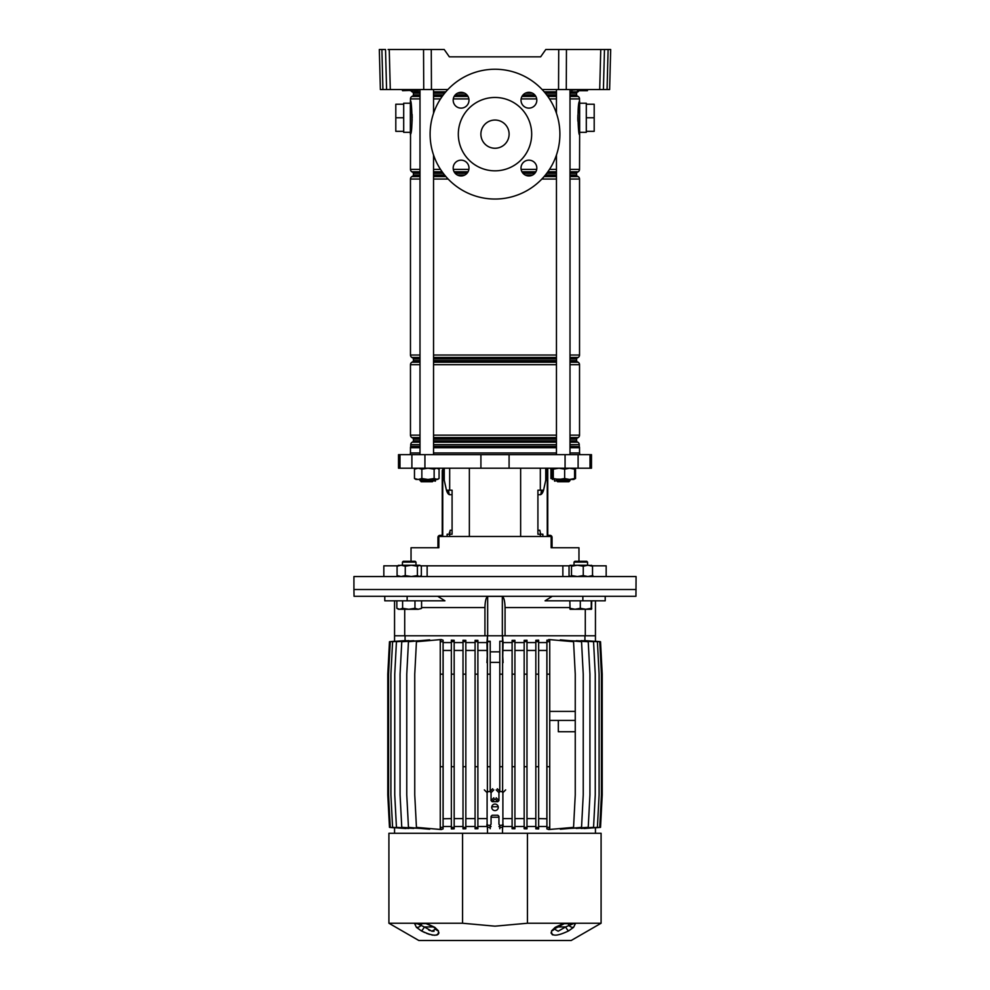 <?xml version="1.0" encoding="UTF-8"?>
<svg xmlns="http://www.w3.org/2000/svg" width="990" height="990" viewBox="0 0 990 990"><rect width="100%" height="100%" fill="white"/><g stroke="black" fill="none" stroke-linecap="round" stroke-linejoin="round"><path stroke-width="1.49" d="M587.256 90.696L588.023 89.558M587.441 90.696L577.442 90.696M402.559 90.696L418.721 90.115L402.559 90.696L401.977 89.558M418.721 90.14L418.077 90.696M431.269 49.5L431.454 89.558L423.732 89.558L423.547 49.5L444.213 49.5L449.349 56.838L540.651 56.838L545.787 49.5L610.682 49.5L609.63 89.558L607.068 89.558L608.107 49.5L610.682 49.5M431.454 89.558L447.839 89.558M542.161 89.558L558.546 89.558L558.731 49.5M540.651 56.838L449.349 56.838M604.469 49.5L603.417 89.558L599.705 89.558L600.757 49.5M566.453 49.5L566.268 89.558L599.705 89.558M566.268 89.558L558.546 89.558M423.732 89.558L380.37 89.558L379.318 49.5L381.893 49.5L382.932 89.558M603.417 89.558L607.068 89.558M609.692 87.367L609.63 89.558M423.547 49.5L389.243 49.5L390.295 89.558M386.583 89.558L385.531 49.5L379.318 49.5M388.092 49.5L389.243 49.5M419.995 95.906L412.842 95.906A1.126 1.126 0 0 0 413.399 94.929L413.399 93.221A1.126 1.126 0 0 0 412.842 92.243L412.162 91.86A2.821 2.821 0 0 1 411.06 90.696L412.558 90.696M414.81 90.696L417.978 90.696M418.411 90.115L402.633 90.696M461.08 175.96A7.895 7.895 0 0 1 453.185 168.053A7.895 7.895 0 0 1 461.08 160.157A7.895 7.895 0 0 1 468.988 168.053A7.895 7.895 0 0 1 461.08 175.96M461.08 108.12A7.895 7.895 0 0 1 453.185 100.225A7.895 7.895 0 0 1 461.08 92.33A7.895 7.895 0 0 1 468.988 100.225A7.895 7.895 0 0 1 461.08 108.12M528.92 175.96A7.895 7.895 0 0 1 521.012 168.053A7.895 7.895 0 0 1 528.92 160.157A7.895 7.895 0 0 1 536.815 168.053A7.895 7.895 0 0 1 528.92 175.96M528.92 108.12A7.895 7.895 0 0 1 521.012 100.225A7.895 7.895 0 0 1 528.92 92.33A7.895 7.895 0 0 1 536.815 100.225A7.895 7.895 0 0 1 528.92 108.12M495 97.466A36.68 36.68 0 0 1 531.679 134.145A36.68 36.68 0 0 1 495 170.825A36.68 36.68 0 0 1 458.321 134.145A36.68 36.68 0 0 1 495 97.466M495 148.252A14.108 14.108 0 0 1 480.893 134.145A14.108 14.108 0 0 1 495 120.038A14.108 14.108 0 0 1 509.108 134.145A14.108 14.108 0 0 1 495 148.252M495 69.251A64.894 64.894 0 0 1 559.894 134.145A64.894 64.894 0 0 1 495 199.04A64.894 64.894 0 0 1 430.106 134.145A64.894 64.894 0 0 1 495 69.251M410.355 132.338L403.697 132.338L403.697 103.22L410.355 103.22M586.303 117.773L594.198 117.773L594.198 104.235L586.303 104.235L586.303 132.338L579.645 132.338M586.303 104.235L586.303 103.22L579.645 103.22M412.842 95.906L411.877 96.463A2.821 2.821 0 0 0 410.466 98.913L410.466 100.844C411.828 99.755 412.929 131.299 410.541 134.331A2.252 2.153 0 0 1 410.355 133.477L410.355 102.094M579.459 134.331L579.534 134.702C578.172 135.803 577.059 104.284 579.459 101.228A2.252 2.153 180 0 1 579.645 102.094L579.645 133.477M579.447 101.265L579.286 102.106M579.2 102.589L577.826 116.313M577.814 117.377L577.888 121.176M579.459 101.228L579.534 98.913L570.005 98.913M570.005 92.243L577.158 92.243A1.126 1.126 0 0 0 576.601 93.221L570.005 93.221M570.005 94.929L576.601 94.929A1.126 1.126 0 0 0 577.158 95.906L578.123 96.463A2.821 2.821 0 0 1 579.534 98.913M570.005 172.371L577.158 172.371A1.126 1.126 0 0 0 576.601 173.349L570.005 173.349M410.541 134.331L410.466 169.377A2.821 2.821 0 0 0 411.877 171.815L412.842 172.371A1.126 1.126 0 0 1 413.399 173.349L413.399 175.057A1.126 1.126 0 0 1 412.842 176.034L411.877 176.591A2.821 2.821 0 0 0 410.466 179.042L410.466 355.026A2.821 2.821 0 0 0 411.877 357.464L412.842 358.021A1.126 1.126 0 0 1 413.399 358.999L413.399 360.707A1.126 1.126 0 0 1 412.842 361.684L411.877 362.241A2.821 2.821 0 0 0 410.466 364.679L410.466 435.154A2.821 2.821 0 0 0 411.877 437.592L412.842 438.149A1.126 1.126 0 0 1 413.399 439.127L413.399 440.835A1.126 1.126 0 0 1 412.842 441.812L412.162 442.208A2.821 2.821 0 0 0 410.751 444.646L410.702 446.589A2.821 2.821 0 0 0 410.466 447.715L410.466 452.962M570.005 175.057L576.601 175.057A1.126 1.126 0 0 0 577.158 176.034L578.123 176.591A2.821 2.821 0 0 1 579.534 179.042L570.005 179.042M570.005 360.707L576.601 360.707A1.126 1.126 0 0 0 577.158 361.684L578.123 362.241A2.821 2.821 0 0 1 579.534 364.679L570.005 364.679M570.005 358.021L577.158 358.021A1.126 1.126 0 0 0 576.601 358.999L570.005 358.999M570.005 440.835L576.601 440.835A1.126 1.126 0 0 0 577.158 441.812L577.838 442.208A2.821 2.821 0 0 1 579.249 444.646L570.005 444.646M570.005 438.149L577.158 438.149A1.126 1.126 0 0 0 576.601 439.127L570.005 439.127M570.005 446.366L579.298 446.589L570.005 446.589M578.94 90.696A2.821 2.821 0 0 1 577.838 91.86L570.005 91.86M570.005 435.154L579.534 435.154A2.821 2.821 0 0 1 578.123 437.592L570.005 437.592M570.005 355.026L579.534 355.026A2.821 2.821 0 0 1 578.123 357.464L570.005 357.464M570.005 169.377L579.534 169.377A2.821 2.821 0 0 1 578.123 171.815L570.005 171.815M579.534 452.962L579.534 447.715A2.821 2.821 0 0 0 579.298 446.589M577.158 92.243L577.838 91.86M576.601 94.929L576.601 93.221M410.949 132.14L411.555 127.995M411.852 125.173L412.174 119.246M412.186 118.181L412.112 114.395M579.534 169.377L579.645 133.996M577.158 172.371L578.123 171.815M576.601 175.057L576.601 173.349M579.534 355.026L579.534 179.042M577.158 358.021L578.123 357.464M576.601 360.707L576.601 358.999M579.534 435.154L579.534 364.679M577.158 438.149L578.123 437.592M576.601 440.835L576.601 439.127M579.249 446.366L579.249 444.646M594.198 117.773L594.198 131.324L586.303 131.324M403.697 104.235L395.802 104.235L395.802 131.324L403.697 131.324M395.802 117.773L403.697 117.773M439.424 468.196L439.065 469.52M550.576 468.196L551.875 473.034M579.645 454.657L579.645 452.962L570.005 452.962M556.454 452.962L433.546 452.962M480.917 468.196L591.488 468.196L591.488 454.657L398.512 454.657L398.512 468.196L480.917 468.196L480.917 454.657M578.964 561.305L578.964 547.755L551.145 547.755L551.145 536.469L438.855 536.469L438.855 547.755L411.036 547.755L411.036 561.305M540.33 536.469L540.33 534.216L537.917 534.216L537.917 490.199L543.547 490.199L545.738 480.224L545.738 468.196M447.121 536.469L447.121 534.216L452.084 534.216L452.084 490.199L446.453 490.199L444.262 480.224L444.262 468.196M448.532 490.199L449.138 494.53M419.995 452.962L410.355 452.962L410.355 454.657M540.33 534.216L542.879 534.216L542.879 536.469M541.468 490.199L540.862 494.53M556.516 480.67L554.635 481.165L554.19 479.482M421.121 481.734L419.995 479.482L421.121 481.734L432.407 481.734L433.484 480.67L435.365 481.165L435.81 479.482M569.349 565.822L420.861 565.822M552.284 596.289L545.069 600.806L605.212 600.806L605.212 596.289L635.951 596.289L636.075 576.539L353.925 576.539L353.925 589.52L636.075 589.52L353.925 589.52L354.049 596.289L384.788 596.289L384.788 600.806L407.137 600.806L407.137 596.289L384.788 596.289M562.865 565.822L562.865 576.539M427.136 576.539L427.136 565.822M397.559 565.822L383.835 565.822L383.835 576.539M606.165 576.539L606.165 565.822L592.218 565.822M419.995 480.608L433.546 480.608L432.407 481.734M570.005 480.608L568.879 481.734L557.593 481.734L556.454 480.608L570.005 480.608L570.005 479.482M552.098 479.012L573.062 479.482L575.524 478.529L575.524 469.149L574.027 468.233M575.524 469.149L573.062 468.196M573.062 479.482L575.524 478.529M550.935 478.529L550.935 469.52M415.973 479.445L436.602 479.482L439.065 478.529L439.065 469.149L437.493 468.196M416.048 479.482L414.476 478.529L418.164 479.482L421.851 478.529L428.002 479.482L434.14 478.529L437.568 479.445M439.065 469.149L436.602 468.196L434.14 469.149L428.002 468.196L421.851 469.149L418.164 468.196L414.476 469.149L416.048 468.196M437.493 479.482L439.065 478.529M414.476 478.529L414.476 469.149M421.851 478.529L421.851 469.149M434.14 478.529L434.14 469.149M552.581 479.482L551.875 478.529L552.581 479.482L553.286 478.529L558.966 479.482L564.646 478.529L569.621 479.482L574.584 478.529L573.878 479.482M552.581 468.196L551.875 469.149L552.581 468.196L553.286 469.149L558.966 468.196L564.646 469.149L569.621 468.196L574.584 469.149L573.878 468.196M551.875 478.529L551.875 469.149M553.286 478.529L553.286 469.149M564.646 478.529L564.646 469.149M574.584 478.529L574.584 469.149M545.849 473.096L545.849 468.196L545.849 473.096A11.286 4.319 90 0 1 545.738 475.646A11.286 4.319 90 0 0 545.849 473.096L546.678 473.096L546.678 468.196M542.706 490.199A11.286 4.319 90 0 1 540.862 493.886A11.286 4.319 90 0 0 542.706 490.199M547.755 468.196L547.755 536.469M546.678 473.096A11.286 4.319 -90 0 1 546.096 478.739L543.819 489.072A11.286 4.319 -90 0 1 543.621 489.864M543.535 490.199A11.286 4.319 -90 0 1 540.082 494.715L537.917 494.715M540.689 534.216L539.822 530.269L537.917 530.269M550.836 536.469A0.903 0.903 0 0 0 550.242 536.246L548.893 536.246A2.03 2.03 0 0 1 547.755 535.912M547.755 534.216A1.126 1.126 0 0 0 548.893 535.343L550.019 535.343A2.03 2.03 0 0 1 552.049 537.372L552.049 547.755M444.151 468.196L444.151 473.096A11.286 4.319 -90 0 0 444.262 475.646M447.294 490.199A11.286 4.319 -90 0 0 449.138 493.886M444.262 478.739L443.904 478.739A11.286 4.319 90 0 1 443.322 473.096L443.322 468.196M449.312 534.216L450.178 530.269L452.084 530.269M452.084 494.715L449.918 494.715A11.286 4.319 90 0 1 446.465 490.199M446.379 489.864A11.286 4.319 90 0 1 446.181 489.072L443.904 478.739M442.245 477.229L442.245 473.839M439.164 536.469A0.903 0.903 0 0 1 439.758 536.246L441.107 536.246A2.03 2.03 0 0 0 442.245 535.912L442.245 470.448M442.245 482.303L442.245 486.82M442.245 493.589L442.245 503.18M442.245 509.949L442.245 519.552M442.245 526.321L442.245 533.09M442.245 534.216A1.126 1.126 0 0 1 441.107 535.343L439.981 535.343A2.03 2.03 0 0 0 437.951 537.372L437.951 546.629L438.855 546.629M437.951 547.755L437.951 546.629M437.716 596.289L444.931 600.806L407.137 600.806M595.448 600.806L595.448 635.79L505.061 635.79L505.061 607.575C504.888 601.239 503.984 597.514 502.338 596.376L487.662 596.376C486.028 597.502 485.112 601.239 484.939 607.575L484.939 635.79L394.552 635.79L394.552 600.806M582.863 600.806L582.863 596.289L407.137 596.289M605.212 596.289L582.863 596.289M505.061 635.79L502.512 635.79L503.056 642.56L512.102 642.56M502.338 596.376L502.338 635.79L487.662 635.79L487.662 596.376M477.898 642.56L486.944 642.56L487.488 635.79L484.939 635.79M585.288 609.271L585.288 635.79M404.712 635.79L404.712 609.271M495 804.053A3.267 3.267 0 0 0 491.733 807.333A3.267 3.267 0 0 0 495 810.6A3.267 3.267 0 0 0 498.267 807.333A3.267 3.267 0 0 0 495 804.053M487.105 792.656L487.105 824.262L488.231 825.388L489.926 825.388L491.052 824.262L491.052 816.354L492.179 815.228L497.821 815.228L498.948 816.354L498.948 824.262L500.074 825.388L501.769 825.388L502.895 824.262L502.895 792.656L501.769 791.53L500.074 791.53L498.948 792.656L498.948 800.563L497.821 801.69L492.179 801.69L491.052 800.563L491.052 792.656L489.926 791.53L488.231 791.53L487.105 792.656L484.345 789.896M565.575 923.237A4.517 3.007 90 0 1 564.424 923.571L572.925 923.571L563.397 923.682A4.517 1.213 -104 0 0 563.619 923.707L563.619 923.707A4.517 1.213 -104 0 0 564.003 923.237L601.091 923.237L601.091 833.283L527.435 833.283L527.435 923.237L564.003 923.237L555.204 927.333L551.554 930.872C550.972 936.577 556.677 936.577 568.656 930.872L573.581 927.333A4.517 3.366 -135.6 0 1 569.064 925.44L568.371 925.811M426.183 923.571L416.914 923.682A4.517 4.22 -130.8 0 1 414.414 923.237L425.997 923.237L434.796 927.333L438.446 930.872C439.09 936.577 433.385 936.577 421.344 930.872L416.419 927.333L414.414 923.237L388.909 923.237L418.82 940.5L571.181 940.5L601.091 923.237M551.096 932.568L551.207 933.347M552.049 934.486L552.915 934.944M570.191 925.019L573.086 923.682A4.517 4.22 130.8 0 0 575.586 923.237L573.581 927.333M527.435 923.237L495 926.17L462.565 923.237L462.565 833.283L527.435 833.283M388.909 923.237L388.909 833.283L462.565 833.283M424.425 923.237A4.517 3.007 90 0 0 425.576 923.571L426.381 923.707A4.517 1.213 104 0 1 425.997 923.237L462.565 923.237M415.788 923.237A4.517 3.366 90 0 0 417.075 923.571L424.351 926.962A4.517 1.064 119.1 0 1 421.344 930.872L424.722 932.568M426.517 933.335L429.611 934.412M431.727 934.944L432.741 935.129M434.202 935.278L436.763 935.043M437.073 934.944L438.31 934.164M438.805 933.323L438.904 932.592M572.418 924.091L570.475 924.92M564.424 923.571L554.214 928.979L558.174 931.219L565.649 926.962A4.517 1.064 60.9 0 0 568.656 930.872M556.689 926.962L565.649 926.962L569.064 925.44A3.391 2.277 90 0 0 567.035 923.571L563.817 923.571M567.035 923.571L572.925 923.571A4.517 3.366 90 0 0 574.212 923.237M556.256 927.222A4.517 2.104 -122.5 0 1 555.204 927.333M554.202 928.781L554.214 928.979A4.517 3.836 -153.4 0 1 551.554 930.872M433.311 926.962L424.351 926.962L431.826 931.206L435.786 929.028M434.796 927.333A4.517 2.104 122.5 0 1 433.744 927.222L435.786 928.979A4.517 3.836 -26.6 0 0 438.446 930.872M426.603 923.682L425.576 923.571M416.914 923.682L422.965 923.571A3.391 2.277 90 0 0 420.936 925.44A4.517 3.366 135.6 0 1 416.419 927.333M434.053 931.268L432.086 931.268M429.87 930.538L428.732 929.981M549.735 720.435L575.252 720.435L575.252 794.921L573.557 827.368L548.794 829.533L546.913 828.902L546.913 827.368L549.735 827.368L549.735 766.705L546.913 766.705L546.913 674.165L549.735 674.165L549.735 766.705M549.735 711.402L575.252 711.402L575.252 720.435L558.323 720.435L558.323 731.721L575.252 731.721M595.448 827.751L595.448 833.283M503.081 824.435L503.081 826.514M498.218 806.763L491.782 806.763M486.919 824.435L486.919 826.514M502.512 827.368L502.512 833.283M491.052 817.233L498.948 817.233M487.488 827.368L487.488 833.283M394.552 827.751L394.552 833.283M584.137 828.531L599.742 827.368L601.437 794.921L601.437 674.165L599.742 641.706L584.137 640.542M581.13 828.457L597.403 827.368L599.099 794.921L599.099 674.165L597.403 641.706L581.13 640.617M576.217 828.42L593.554 827.368L595.25 794.921L595.25 674.165L593.554 641.706L576.217 640.654M569.337 828.432L588.233 827.368L589.929 794.921L589.929 674.165L588.233 641.706L569.337 640.641M560.328 828.531L560.328 829.224L581.538 827.368L583.234 794.921L583.234 674.165L581.538 641.706L560.328 639.849L560.328 640.542M538.647 826.514L546.913 826.514M535.825 827.368L535.825 828.803L538.647 828.927L538.647 766.705L535.825 766.705L535.825 827.368L538.647 827.368M526.989 826.514L535.825 826.514M524.168 641.706L524.168 828.741L526.989 828.828L526.989 640.245L524.168 640.344L524.168 641.706L526.989 641.706M514.924 826.514L524.168 826.514M512.102 641.706L512.102 828.704L514.924 828.754L514.924 640.32L512.102 640.369L512.102 641.706L514.924 641.706M502.611 826.514L512.102 826.514M584.929 640.406L584.929 635.79M514.924 642.56L524.168 642.56M526.989 642.56L535.825 642.56M538.647 640.146L535.825 640.283L535.825 641.706L538.647 641.706L538.647 640.146M538.647 642.56L546.913 642.56M548.794 640.06L546.913 640.184L546.913 641.706L549.735 641.706L549.735 640.06L548.794 639.54L573.557 641.706L575.252 674.165L575.252 711.402M595.448 641.26L600.522 641.706L602.217 674.165L602.217 794.921L600.522 827.368L595.448 827.813M477.898 826.514L487.389 826.514M475.076 641.706L475.076 828.754L477.898 828.704L477.898 640.369L475.076 640.32L475.076 641.706L477.898 641.706M465.832 826.514L475.076 826.514M463.011 641.706L463.011 828.828L465.832 828.741L465.832 640.344L463.011 640.245L463.011 641.706L465.832 641.706M454.175 826.514L463.011 826.514M454.175 827.368L451.353 827.368L451.353 828.927L454.175 828.803L454.175 766.705L451.353 766.705L451.353 674.165L454.175 674.165L454.175 640.283L451.353 640.146L451.353 641.706L454.175 641.706M443.087 826.514L451.353 826.514M440.265 766.705L440.265 674.165L443.087 674.165L443.087 640.184L441.206 639.54L416.443 641.706L414.748 674.165L414.748 794.921L416.443 827.368L441.206 829.533L443.087 828.902L443.087 766.705L440.265 766.705L440.265 827.368L443.087 827.368M429.672 640.542L429.672 639.849L408.462 641.706L406.766 674.165L406.766 794.921L408.462 827.368L429.672 829.224L429.672 828.531M420.663 640.641L401.767 641.706L400.071 674.165L400.071 794.921L401.767 827.368L420.663 828.432M413.783 640.654L396.446 641.706L394.75 674.165L394.75 794.921L396.446 827.368L413.783 828.42M408.87 640.617L392.597 641.706L390.901 674.165L390.901 794.921L392.597 827.368L408.87 828.457M405.863 640.542L390.258 641.706L388.563 674.165L388.563 794.921L390.258 827.368L405.863 828.531M405.071 635.79L405.071 640.406M443.087 642.56L451.353 642.56M454.175 642.56L463.011 642.56M465.832 642.56L475.076 642.56M465.832 818.619L475.076 818.619M454.175 818.619L463.011 818.619M443.087 818.767L451.353 818.619M465.832 650.455L475.076 650.455M454.175 650.455L463.011 650.455M443.124 818.619L443.124 650.455L451.353 650.455M477.898 818.619L486.919 818.619M477.898 650.455L486.919 650.455M487.389 662.582L486.944 642.56M503.081 818.619L512.102 818.619M503.081 650.455L512.102 650.455M503.056 642.56L502.611 662.582M514.924 818.619L524.168 818.619M514.924 650.455L524.168 650.455M526.989 818.619L535.825 818.619M538.647 818.619L546.913 818.767M526.989 650.455L535.825 650.455M538.647 650.455L546.876 650.455L546.876 818.619M487.389 791.901L487.389 674.165L490.211 674.165L490.211 641.273L487.488 641.273L487.488 635.79L502.512 635.79L502.512 641.273L499.789 641.273L502.512 641.273M546.913 827.368L546.913 766.705M549.735 674.165L549.735 641.706M546.913 674.165L546.913 641.706M548.794 829.014L549.735 829.014L549.735 827.368M538.647 766.705L538.647 674.165L535.825 674.165L535.825 766.705M538.647 674.165L538.647 641.706M535.825 674.165L535.825 641.706M524.168 827.368L526.989 827.368M524.168 766.705L526.989 766.705M524.168 674.165L526.989 674.165M512.102 766.705L514.924 766.705M512.102 674.165L514.924 674.165M512.102 827.368L514.924 827.368M499.789 791.567L499.789 674.165L502.611 674.165L502.611 641.706M502.611 674.165L502.611 791.901M502.611 828.717L502.611 825.016M499.789 828.692L499.789 825.351M499.789 674.165L499.789 641.706M499.789 766.705L502.611 766.705M499.789 827.368L502.611 827.368M490.211 674.165L490.211 791.567M490.211 828.692L490.211 825.351M487.389 828.717L487.389 825.016M487.389 674.165L487.488 641.273M487.389 766.705L490.211 766.705M487.389 827.368L490.211 827.368M487.389 641.706L490.211 641.706M475.076 766.705L477.898 766.705M475.076 674.165L477.898 674.165M475.076 827.368L477.898 827.368M443.087 674.165L443.087 766.705M440.265 674.165L440.265 641.706L443.087 641.706M441.206 829.014L440.265 829.014L440.265 827.368M440.265 641.706L440.265 640.06L441.206 640.06M451.353 674.165L451.353 641.706M454.175 674.165L454.175 766.705M451.353 827.368L451.353 766.705M463.011 827.368L465.832 827.368M463.011 766.705L465.832 766.705M463.011 674.165L465.832 674.165M394.552 827.813L389.478 827.368L387.783 794.921L387.783 674.165L389.478 641.706L394.552 641.26M394.552 641.334L394.552 635.79M502.611 653.709L503.081 662.619M499.789 662.384L490.211 662.384M490.211 651.841L499.789 651.841M486.919 662.619L487.389 653.709M595.448 641.334L595.448 635.79M591.29 565.253L592.527 566.206L587.887 565.253L592.094 565.587M590.956 576.539L592.923 575.586M396.841 600.806L396.841 608.306L399.725 609.271L402.608 608.306L408.796 609.271L414.971 608.306L418.275 609.271L421.084 608.603M396.841 608.306L398.487 609.271L418.275 609.271L421.579 608.306L421.579 600.806M403.252 561.305L402.447 562.11L403.252 561.305L415.169 561.305L415.986 562.11L402.447 562.11L402.447 565.253M414.971 608.306L414.971 600.806M402.608 608.306L402.608 600.806M574.014 562.11L574.831 561.305L586.748 561.305L587.553 562.11L574.014 562.11L574.014 565.253M569.832 600.806L570.079 609.271L569.832 608.306L575.066 609.271L580.301 608.306L585.783 609.271L591.253 608.306L591.5 609.271L591.748 600.806M591.253 608.306L591.253 600.806M570.067 609.271L591.513 609.271L591.748 608.306M580.301 608.306L580.301 600.806M398.71 565.253L397.473 566.206M405.801 565.253L411.345 565.253L405.269 566.206L401.173 565.253L405.801 565.253M411.345 565.253L419.933 565.253L417.409 566.206L411.345 565.253M399.044 576.539L397.077 575.586L397.077 566.206L401.173 565.253L397.906 565.587M397.077 566.206L399.044 565.253M421.344 566.206L419.376 565.253L421.344 566.206L421.344 575.586L419.376 576.539L421.344 575.586M397.077 575.586L401.173 576.539L405.269 575.586L411.345 576.539L417.409 575.586L419.376 576.539M405.269 575.586L405.269 566.206M417.409 575.586L417.409 566.206M569.844 565.377L577.38 565.253L571.502 566.206L570.277 565.253L569.052 566.206L570.277 565.253M587.887 565.253L577.38 565.253L583.246 566.206L587.887 565.253M570.277 576.539L569.052 575.586L570.277 576.539L571.502 575.586L577.38 576.539L583.246 575.586L587.887 576.539L592.527 575.586L591.29 576.539M592.527 575.586L592.527 566.206M569.052 575.586L569.052 566.206M571.502 575.586L571.502 566.206M583.246 575.586L583.246 566.206M411.11 89.558L410.256 90.696M409.6 89.558L402.311 90.115M580.4 89.558L571.279 90.115L571.923 90.696M578.89 89.558L579.534 90.696M556.454 93.221L545.366 93.221M532.571 93.221L525.257 93.221M464.743 93.221L457.43 93.221M444.634 93.221L433.546 93.221M419.995 93.221L413.399 93.221M412.842 92.243L419.995 92.243M433.546 92.243L445.45 92.243M544.55 92.243L556.454 92.243M577.158 95.906L570.005 95.906M556.454 95.906L547.433 95.906M535.528 95.906L522.299 95.906M467.701 95.906L454.472 95.906M442.567 95.906L433.546 95.906M413.399 94.929L419.995 94.929M433.546 94.929L443.297 94.929M455.214 94.929L466.946 94.929M523.054 94.929L534.786 94.929M546.703 94.929L556.454 94.929M556.454 173.349L546.703 173.349M534.786 173.349L523.054 173.349M466.946 173.349L455.214 173.349M443.297 173.349L433.546 173.349M419.995 173.349L413.399 173.349M412.842 172.371L419.995 172.371M433.546 172.371L442.567 172.371M454.472 172.371L467.701 172.371M522.299 172.371L535.528 172.371M547.433 172.371L556.454 172.371M577.158 176.034L570.005 176.034M556.454 176.034L544.55 176.034M445.45 176.034L433.546 176.034M419.995 176.034L412.842 176.034M413.399 175.057L419.995 175.057M433.546 175.057L444.634 175.057M457.43 175.057L464.743 175.057M525.257 175.057L532.571 175.057M545.366 175.057L556.454 175.057M577.158 361.684L570.005 361.684M556.454 361.684L433.546 361.684M419.995 361.684L412.842 361.684M413.399 360.707L419.995 360.707M433.546 360.707L556.454 360.707M556.454 358.999L433.546 358.999M419.995 358.999L413.399 358.999M412.842 358.021L419.995 358.021M433.546 358.021L556.454 358.021M577.158 441.812L570.005 441.812M556.454 441.812L433.546 441.812M419.995 441.812L412.842 441.812M413.399 440.835L419.995 440.835M433.546 440.835L556.454 440.835M556.454 439.127L433.546 439.127M419.995 439.127L413.399 439.127M412.842 438.149L419.995 438.149M433.546 438.149L556.454 438.149M556.454 446.589L433.546 446.589M419.995 446.589L410.702 446.589M410.751 446.366L419.995 446.366M433.546 446.366L556.454 446.366M556.454 444.646L433.546 444.646M419.995 444.646L410.751 444.646M412.162 442.208L419.995 442.208M433.546 442.208L556.454 442.208M570.005 442.208L577.838 442.208M556.454 437.592L433.546 437.592M419.995 437.592L411.877 437.592M410.466 435.154L419.995 435.154M433.546 435.154L556.454 435.154M556.454 364.679L433.546 364.679M419.995 364.679L410.466 364.679M411.877 362.241L419.995 362.241M433.546 362.241L556.454 362.241M570.005 362.241L578.123 362.241M556.454 357.464L433.546 357.464M419.995 357.464L411.877 357.464M410.466 355.026L419.995 355.026M433.546 355.026L556.454 355.026M556.454 179.042L541.852 179.042M448.148 179.042L433.546 179.042M419.995 179.042L410.466 179.042M411.877 176.591L419.995 176.591M433.546 176.591L445.921 176.591M544.079 176.591L556.454 176.591M570.005 176.591L578.123 176.591M556.454 171.815L547.829 171.815M535.862 171.815L521.965 171.815M468.035 171.815L454.138 171.815M442.171 171.815L433.546 171.815M419.995 171.815L411.877 171.815M410.466 169.377L419.995 169.377M433.546 169.377L440.5 169.377M453.296 169.377L468.876 169.377M521.124 169.377L536.704 169.377M549.5 169.377L556.454 169.377M556.454 98.913L549.5 98.913M536.704 98.913L521.124 98.913M468.876 98.913L453.296 98.913M440.5 98.913L433.546 98.913M419.995 98.913L410.466 98.913M411.877 96.463L419.995 96.463M433.546 96.463L442.171 96.463M454.138 96.463L468.035 96.463M521.965 96.463L535.862 96.463M547.829 96.463L556.454 96.463M570.005 96.463L578.123 96.463M556.454 91.86L544.228 91.86M445.772 91.86L433.546 91.86M419.995 91.86L412.162 91.86M579.534 447.715L570.005 447.715M556.454 447.715L433.546 447.715M419.995 447.715L410.466 447.715M469.359 536.469L469.359 468.196M540.33 490.199L540.33 468.196M449.67 490.199L449.67 468.196M509.083 468.196L509.083 454.657M424.933 468.196L424.933 454.657M411.889 468.196L411.889 454.657M399.985 468.196L399.985 454.657M590.015 468.196L590.015 454.657M578.111 468.196L578.111 454.657M565.067 468.196L565.067 454.657M449.67 536.469L449.67 534.216M520.641 536.469L520.641 468.196M547.26 536.469L547.26 468.196M551.145 546.629L552.049 546.629M442.74 468.196L442.74 536.469M443.322 473.096L444.151 473.096M450.165 532.521L449.312 532.521M505.061 607.575L569.832 607.575M421.579 607.575L484.939 607.575M490.211 791.245L492.686 788.77M491.052 800.563L493.812 797.804M493.812 789.896L491.052 792.656M497.821 801.69L495.062 798.93M494.938 798.93L492.179 801.69M496.188 797.804L498.948 800.563M498.948 792.656L496.188 789.896M497.314 788.77L499.789 791.245M505.655 789.896L502.895 792.656M499.789 825.672L498.948 826.514M491.052 826.514L490.211 825.672M410.466 100.844L410.355 101.549M579.534 100.844L579.645 101.549M410.466 134.702L410.355 133.996M433.546 89.558L433.546 113.318M433.546 154.972L433.546 454.657M433.546 479.482L433.546 480.608M419.995 89.558L419.995 454.657M556.454 89.558L556.454 113.318M556.454 154.972L556.454 454.657M556.454 479.482L556.454 480.608M570.005 89.558L570.005 454.657M426.381 923.707L433.744 927.222M415.986 562.11L415.986 565.253M586.748 561.305L587.553 562.11L587.553 565.253"/></g></svg>
